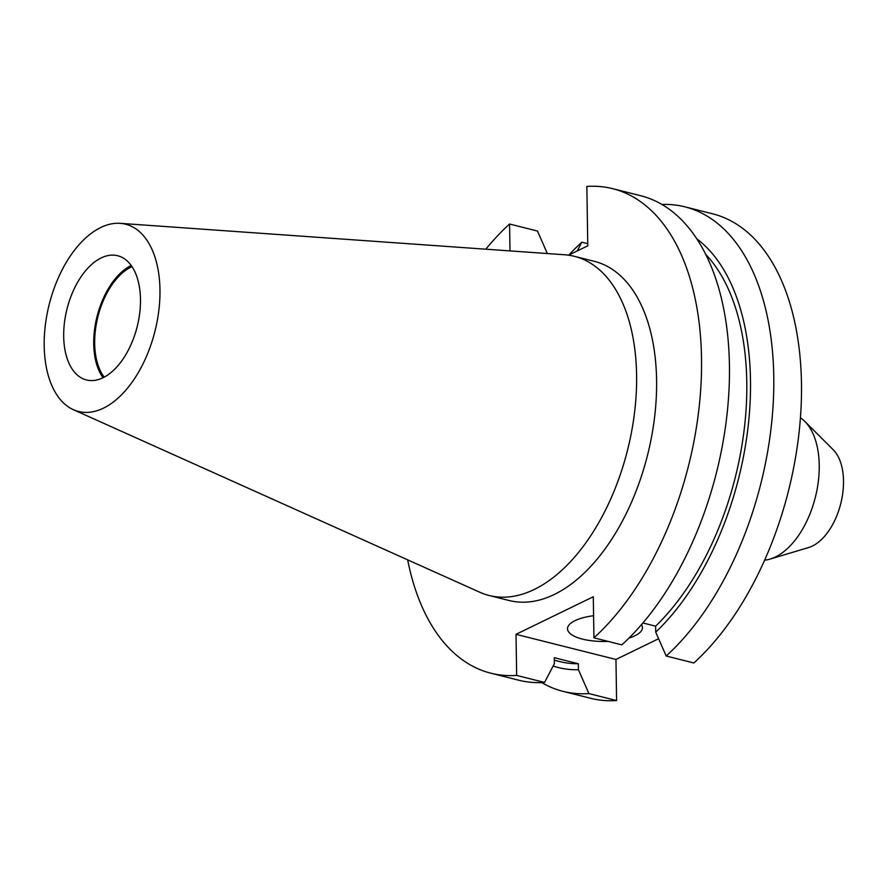 <?xml version="1.0" encoding="UTF-8"?>
<svg xmlns="http://www.w3.org/2000/svg" width="887" height="887" viewBox="0 0 887 887"><rect width="100%" height="100%" fill="white"/><g stroke="black" fill="none" stroke-linecap="round" stroke-linejoin="round"><path stroke-width="1.33" d="M593.591 615.722A37.476 13.261 179.1 0 0 575.009 620.656A37.476 13.261 179.1 0 0 567.525 628.794A37.476 13.261 179.1 0 0 608.005 641.379M629.005 638.052A37.476 13.261 179.1 0 0 634.97 635.746A37.476 13.261 179.1 0 0 642.454 627.608A37.476 13.261 179.1 0 0 641.456 624.659M800.429 417.766A74.94 42.343 104.1 0 1 804.742 421.325A74.94 42.343 104.1 0 1 816.373 492.917A74.94 42.343 104.1 0 1 775.404 556.981A74.94 42.343 104.1 0 1 770.093 559.076A74.94 42.343 104.1 0 1 764.605 560.174M804.742 421.325L833.215 449.731A53.198 30.058 104.1 0 1 841.475 500.556A53.198 30.058 104.1 0 1 812.392 546.037A53.198 30.058 104.1 0 1 808.622 547.523L770.093 559.076M104.211 377.13A62.456 35.28 104.1 0 1 97.736 317.446A62.456 35.28 104.1 0 1 131.198 266.998A62.456 35.28 104.1 0 1 132.008 266.61M103.025 377.74A64.052 36.19 104.1 0 1 86.46 379.958A64.052 36.19 104.1 0 1 64.418 322.89A64.052 36.19 104.1 0 1 101.14 257.951A64.052 36.19 104.1 0 1 117.705 255.733A64.052 36.19 104.1 0 1 139.747 312.801A64.052 36.19 104.1 0 1 103.025 377.74A64.052 36.19 104.1 0 1 97.016 316.604A64.052 36.19 104.1 0 1 131.176 265.501A64.052 36.19 104.1 0 1 131.221 265.479M100.663 227.549A96.55 54.55 104.1 0 1 120.233 223.347A96.55 54.55 104.1 0 1 159.361 305.527A96.55 54.55 104.1 0 1 103.502 408.131A96.55 54.55 104.1 0 1 73.366 409.683A96.55 54.55 104.1 0 1 45.936 320.728A96.55 54.55 104.1 0 1 100.663 227.549M120.233 223.347L564.631 254.769A174.861 98.79 104.1 0 1 574.41 256.321A174.861 98.79 104.1 0 1 634.604 412.133A174.861 98.79 104.1 0 1 534.329 589.434A174.861 98.79 104.1 0 1 489.114 595.487A174.861 98.79 104.1 0 1 479.756 592.228L73.366 409.683M574.41 256.321L594.401 261.355A174.861 98.79 104.1 0 1 654.595 417.156A174.861 98.79 104.1 0 1 554.32 594.456A174.861 98.79 104.1 0 1 509.105 600.51L489.114 595.487M490.821 673.189A249.801 141.133 104.1 0 0 516.655 675.417L544.563 682.436A249.801 141.133 104.1 0 1 518.74 680.207L490.821 673.189A249.801 141.133 104.1 0 1 407.654 559.841M485.788 249.192A249.801 141.133 104.1 0 1 509.57 224.023L509.992 250.899M547.357 253.549L537.478 231.041L509.57 224.023M544.563 682.436L554.364 663.676L554.275 657.688L578.346 663.742A221.728 125.267 104.1 0 1 559.797 661.58L554.308 660.205M578.346 663.742L578.446 669.729A227.859 128.737 104.1 0 1 553.144 666.037M578.446 669.729L588.913 693.59A249.801 141.133 104.1 0 1 563.079 691.361A249.801 141.133 104.1 0 1 541.713 682.591M577.237 250.943L581.817 242.195A249.801 141.133 104.1 0 0 568.833 255.035M588.913 693.59L616.598 700.553A249.801 141.133 104.1 0 1 590.775 698.324L563.079 691.361M587.748 243.681L581.817 242.195M568.534 255.179L587.782 245.821L586.85 186.447A249.801 141.133 104.1 0 1 612.684 188.676A249.801 141.133 104.1 0 1 701.24 379.691A249.801 141.133 104.1 0 1 593.935 637.842L621.854 644.86A249.801 141.133 104.1 0 0 729.147 386.71A249.801 141.133 104.1 0 0 640.591 195.694L612.684 188.676M516.655 675.417L516.012 634.327L593.292 596.751L593.935 637.842M705.764 254.436A221.728 125.267 104.1 0 1 655.626 626.167L642.898 622.962M696.816 238.825A227.859 128.737 104.1 0 1 748.55 422.678A227.859 128.737 104.1 0 1 655.726 632.154L655.626 626.167M661.957 204.465A249.801 141.133 104.1 0 1 684.93 206.848A249.801 141.133 104.1 0 1 773.486 397.864A249.801 141.133 104.1 0 1 666.192 656.014L655.726 632.154M658.597 638.729L615.955 659.462L516.012 634.327M616.598 700.553L615.955 659.462M684.93 206.848L712.627 213.811A249.801 141.133 104.1 0 1 801.183 404.827A249.801 141.133 104.1 0 1 693.889 662.977L666.192 656.014"/></g></svg>

